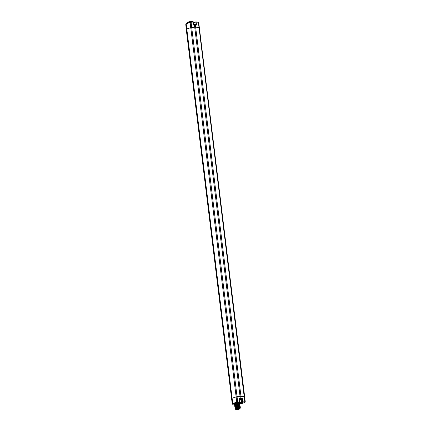 <?xml version="1.0" encoding="UTF-8"?>
<svg xmlns="http://www.w3.org/2000/svg" width="431" height="431" viewBox="0 0 431 431"><rect width="100%" height="100%" fill="white"/><g stroke="black" fill="none" stroke-linecap="round" stroke-linejoin="round"><path stroke-width="0.65" d="M187.065 23.306L187.022 22.886A3.286 0.717 -7 0 1 187.086 22.719A3.286 0.717 -7 0 1 189.371 21.9A3.286 0.717 -7 0 1 192.625 21.712A3.286 0.717 -7 0 1 193.438 21.938A3.286 0.717 -7 0 1 193.541 22.089L193.589 22.428M187.35 23.209A3.297 0.722 -7 0 1 189.182 22.606M195.884 21.895L194.914 22.374A1.374 0.302 -7 0 1 193.352 22.606M195.038 22.175L196.153 22.029L195.836 22.067L196.164 24.869M186.068 27.649L186.063 27.74A1.325 0.291 -7 0 1 186.063 27.74A1.325 0.291 -7 0 1 186.063 27.729L185.766 24.017A1.298 0.286 -7 0 1 186.16 23.77L232.104 398.228A1.347 0.296 -7 0 0 231.695 398.481L231.652 399.149A1.347 0.296 -7 0 1 231.652 399.16A1.347 0.296 -7 0 1 231.652 399.149L186.311 29.906A1.347 0.296 173 0 0 186.311 29.917L186.311 29.917A1.347 0.296 173 0 0 186.316 29.928M186.203 23.603L190.206 22.272M196.17 24.879L195.275 24.782M193.643 24.906L194.408 24.782L193.713 24.863L193.266 22.051L193.643 24.906M194.408 24.782L193.713 24.863M196.229 24.879L195.362 24.933A1.325 0.291 -7 0 0 194.435 24.955L194.704 27.121L191.72 27.46A1.347 0.296 173 0 0 190.766 27.654L190.157 22.444L186.16 23.77L190.157 22.444A1.298 0.286 -7 0 1 191.078 22.256L193.266 22.051L191.046 22.083L237.055 396.709A1.347 0.296 -7 0 0 236.107 396.903L232.104 398.228L232.778 403.448A1.298 0.286 173 0 0 232.384 403.691L186.073 27.503M239.491 402.031L235.773 402.748A3.297 0.722 173 0 1 239.076 402.446A1.622 0.356 -7 0 1 239.491 402.031L239.857 401.74L239.367 398.653L240.309 398.546L240.04 396.369L237.055 396.709L237.696 401.929A1.298 0.286 173 0 0 236.775 402.118L190.766 27.654L186.763 28.979A1.347 0.296 173 0 0 186.359 29.238L186.079 27.519M239.781 401.714L239.367 398.653L239.636 401.714L237.718 402.198M239.604 398.896L240.309 398.546A1.325 0.291 -7 0 1 241.236 398.524L242.394 398.659L241.435 399.133M239.711 400.13L241.01 399.963L241.479 399.478L241.414 398.971L239.609 398.966M239.076 402.446L239.932 402.559A3.297 0.722 173 0 1 240.369 402.856L240.433 403.508A3.286 0.717 173 0 0 239.517 403.13A3.286 0.717 173 0 0 235.902 403.389A3.286 0.717 173 0 0 233.914 404.31A3.286 0.717 173 0 0 234.022 404.456L234.265 404.639A3.055 0.668 173 0 0 234.572 404.768M239.825 404.154A3.055 0.668 173 0 0 240.175 403.912L240.369 403.68A3.286 0.717 173 0 0 240.433 403.508M240.175 403.912A3.055 0.668 173 0 0 239.383 403.4A3.055 0.668 173 0 0 235.714 403.712A3.055 0.668 173 0 0 234.265 404.639M239.873 403.831A2.688 0.587 173 0 0 239.873 403.793A2.688 0.587 173 0 0 239.119 403.486A2.688 0.587 173 0 0 236.166 403.696A2.688 0.587 173 0 0 234.529 404.45L234.566 404.736L239.135 403.61L239.744 404.057M235.773 402.748L234.146 403.287A3.297 0.722 173 0 0 233.823 403.658L233.914 404.31M234.405 404.709L234.087 404.817L233.828 404.041L233.888 404.59M242.82 402.419L241.511 402.414L242.82 402.419M239.981 404.068L244.846 402.457L242.47 401.746L241.549 402.053L241.726 402.285A1.622 0.356 -7 0 1 239.932 402.559M244.846 402.457L245.266 402.064L244.997 401.956L242.47 401.746L242.109 398.907L240.331 398.81M234.658 404.881L234.033 404.822L234.103 404.52M231.943 401.358A1.325 0.291 -7 0 1 231.937 401.336A1.325 0.291 -7 0 1 231.937 401.32L232.352 404.133M234.146 403.287L232.384 403.691L232.681 404.289M242.696 402.166L241.823 402.274M239.932 404.3L239.183 404.019L234.615 405.145L239.189 404.041L239.792 404.493M239.652 404.089L234.911 404.79M234.566 404.736L237.158 403.852L239.582 404.057M235.304 405.927L238.036 405.221L239.905 405.42L238.165 405.339L234.776 406.476L239.905 405.42M235.251 405.496L239.496 404.854L234.723 406.029L238.111 404.93L240.04 405.167L239.588 405.582M234.83 405.797L239.243 404.477L239.819 404.946M239.986 404.736L239.081 404.181L234.615 405.145M239.706 404.52L239.108 404.397C237.012 404.402 235.579 404.747 234.809 405.42M239.636 404.493L234.965 405.226M234.895 405.269L234.669 405.582M235.046 407.532L234.965 407.478C235.207 406.702 236.705 406.282 239.453 406.212L240.202 406.471L239.744 406.886M234.992 407.096L239.404 405.781L239.997 406.239M235.466 407.23L239.507 406.622C236.754 406.692 235.256 407.112 235.019 407.888M235.105 407.004L240.013 406.288L235.105 407.004L235.062 407.516M235.051 406.573L239.959 405.857L235.051 406.573L234.83 406.912M235.1 407.968L240.067 406.724M235.471 407.225L234.938 407.78M240.062 408.367A2.467 0.539 173 0 0 240.137 408.292A2.467 0.539 173 0 0 238.634 407.855L235.412 408.626L235.428 408.922L235.164 408.733L235.531 408.162L240.363 407.774L236.226 407.931A2.688 0.587 173 0 0 235.531 408.162M235.455 408.933A2.467 0.539 173 0 1 235.428 408.922C234.987 408.636 235.251 408.308 236.226 407.931M239.905 408.189L240.363 407.774M235.154 408.405L239.561 407.085L240.309 407.338L239.851 407.753M240.256 406.907L239.798 407.317M238.257 407.839L239.943 407.925M235.272 408.308L240.169 407.591M235.213 407.877L240.121 407.16L234.987 408.189M237.292 408.001A2.397 0.523 -7 0 1 239.442 407.898A2.397 0.523 -7 0 1 240.04 408.065A2.397 0.523 -7 0 1 240.056 408.313M238.634 407.855L240.159 408.259M240.094 408.62L240.04 408.184A2.322 0.506 173 0 0 239.388 407.92A2.322 0.506 -7 0 0 236.84 408.103A2.322 0.506 -7 0 0 235.428 408.75L235.482 409.186A2.322 0.506 -7 0 1 236.894 408.534A2.322 0.506 -7 0 1 239.442 408.351A2.322 0.506 173 0 1 240.094 408.62A2.322 0.506 173 0 1 238.682 409.267A2.322 0.506 173 0 1 236.134 409.45A2.322 0.506 -7 0 1 235.482 409.186M237.551 408.523L238.084 408.464A1.859 0.404 -7 0 1 239.636 408.674A1.859 0.404 -7 0 1 237.837 409.305A1.859 0.404 -7 0 1 235.94 409.127A1.859 0.404 -7 0 1 237.551 408.523M240.067 399.844L240.789 399.806M240.455 399.774L240.115 400.016M187.086 22.719L187.28 22.482A3.055 0.668 -7 0 1 189.408 21.728A3.055 0.668 -7 0 1 192.436 21.55A3.055 0.668 -7 0 1 193.19 21.76L193.438 21.938M193.33 22.45A1.6 0.35 173 0 0 194.957 22.202M196.067 21.879L198.648 22.39L199.337 27.6L195.642 27.105L240.983 396.348L244.673 396.843L199.337 27.6M241.101 398.794L240.983 396.348A1.347 0.296 -7 0 0 240.04 396.369L194.704 27.121A1.347 0.296 173 0 1 195.642 27.105L195.362 24.933L196.509 25.063L196.153 22.029L198.379 22.283L244.867 402.225M195.103 24.125L194.914 22.374M193.524 25.057L193.018 21.862L191.046 22.083M242.394 398.659L242.788 401.708L241.726 402.285M231.997 401.444L231.652 399.149A1.347 0.296 -7 0 0 231.652 399.176M232.955 403.68L232.778 403.448L236.775 402.118L236.958 402.349M239.194 402.112L239.571 402.004M239.205 402.145A1.395 0.307 173 0 0 240.126 402.29A1.395 0.307 173 0 0 241.549 402.053L241.252 399.86M232.632 403.885L232.772 404.262A1.622 0.356 -7 0 1 233.877 404.03L232.853 404.235M232.772 404.262L232.352 404.127L231.953 401.121M239.943 404.089L244.937 402.425M238.165 405.339L238.111 404.93M241.479 399.478L239.658 399.478M239.711 400.113L240.956 399.968L239.69 399.833M193.643 24.432L195.426 24.443L195.469 24.793M193.611 24.233L195.027 24.298M198.648 22.39L196.019 21.862L193.147 22.444M245.266 402.064L244.673 396.843M232.444 401.654L231.937 401.336L231.652 399.165L186.063 27.74M233.753 404.052L234.033 404.822L234.674 404.892M234.949 405.706L235.261 405.49M240.008 406.234L239.69 406.449M235.315 405.921L234.997 406.137M193.535 24.249C194.656 23.964 195.286 24.028 195.426 24.443"/></g></svg>
